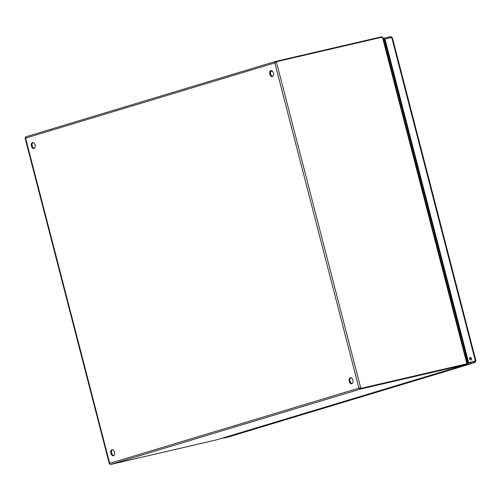 <?xml version="1.0" encoding="UTF-8"?>
<svg xmlns="http://www.w3.org/2000/svg" width="501" height="501" viewBox="0 0 501 501"><rect width="100%" height="100%" fill="white"/><g stroke="black" fill="none" stroke-linecap="round" stroke-linejoin="round"><path stroke-width="0.75" d="M112.406 449.704A3.087 1.91 -103.1 0 0 111.629 452.979A3.087 1.91 -103.1 0 0 113.771 455.578M113.464 455.722A3.087 1.91 76.9 0 1 113.389 455.741A3.087 1.91 76.9 0 1 110.834 453.167A3.087 1.91 76.9 0 1 111.992 449.729A3.087 1.91 76.9 0 1 114.535 452.24A3.087 1.91 76.9 0 1 113.464 455.722M32.96 142.497A3.087 1.91 -103.1 0 0 32.183 145.772A3.087 1.91 -103.1 0 0 34.325 148.371M34.012 148.515A3.087 1.91 76.9 0 1 33.936 148.534A3.087 1.91 76.9 0 1 31.381 145.96A3.087 1.91 76.9 0 1 32.54 142.516A3.087 1.91 76.9 0 1 35.089 145.033A3.087 1.91 76.9 0 1 34.012 148.515M350.794 377.76A3.087 1.91 -103.1 0 0 350.017 381.036A3.087 1.91 -103.1 0 0 352.159 383.634M351.846 383.779A3.087 1.91 76.9 0 1 351.777 383.797A3.087 1.91 76.9 0 1 349.216 381.223A3.087 1.91 76.9 0 1 350.381 377.785A3.087 1.91 76.9 0 1 352.923 380.297A3.087 1.91 76.9 0 1 351.846 383.779M271.348 70.553A3.087 1.91 -103.1 0 0 270.565 73.829A3.087 1.91 -103.1 0 0 272.707 76.428M272.4 76.572A3.087 1.91 76.9 0 1 272.325 76.59A3.087 1.91 76.9 0 1 269.77 74.016A3.087 1.91 76.9 0 1 270.928 70.578A3.087 1.91 76.9 0 1 273.471 73.09A3.087 1.91 76.9 0 1 272.4 76.572M385.181 45.835L385.858 45.027M385.757 44.664L384.943 44.908M385.476 46.962L386.146 46.161M464.765 353.549L465.742 353.919M385.707 47.858L386.377 47.056M465.304 355.641L466.281 356.011M465.999 354.915L465.022 354.545M382.194 37.143L381.624 36.786L275.5 61.441L25.908 136.767L275.456 61.454M381.743 37.249L381.624 36.786M275.619 62.713L275.732 61.917L276.352 61.729L382.426 37.093L383.108 37.819L467.17 362.862L466.907 363.77L360.833 388.407L358.935 388.143L360.294 389.114L466.368 364.477L466.707 363.826M359.731 387.956L360.219 388.594L466.907 363.77L382.426 37.093M216.902 439.765L110.702 464.44L109.5 463.419L109.324 463.813L25.05 137.963M216.776 439.803L466.368 364.477L466.237 363.97M360.131 388.482L360.294 389.114L110.702 464.44M275.713 62.055L275.55 61.429L274.817 62.901L25.388 138.176L25.419 137.456L109.901 464.139M25.388 138.176L25.958 136.754M109.5 463.419L358.935 388.143L274.817 62.901L276.352 61.729L360.833 388.407L360.219 388.594M467.013 363.588L470.715 362.473L470.978 363.482L468.585 364.296L228.644 436.709L223.559 438.15L223.459 437.786M227.291 437.022L227.197 436.659M228.644 436.709L228.525 436.258M249.767 430.24L249.673 429.877M444.763 371.391L444.669 371.028M446.109 371.078L445.996 370.627M467.239 364.609L466.988 363.638M227.723 437.173L223.559 438.15M470.978 363.482L227.667 437.191M227.604 437.21L475.023 362.542L474.816 361.077L474.76 361.534L470.715 362.473M470.834 359.975A1.328 1.04 -106.8 0 1 470.12 357.426A1.328 1.04 -106.8 0 1 470.834 359.975M470.558 359.994A1.328 1.04 73.2 0 0 469.832 357.576M475.023 362.542L475.618 360.889L468.685 362.73L384.981 39.072L391.732 37.506L392.058 37.782L390.717 36.56L383.246 38.345M391.256 37.97L390.98 37.569L383.509 39.354M389.39 38.051L390.98 37.569L390.717 36.56M384.229 39.141L383.973 38.126M391.732 37.506L475.436 361.165L474.816 361.353L468.066 362.918L384.361 39.26L384.981 39.072M468.066 362.918L468.685 362.73M466.938 361.954A1.271 0.996 73.2 0 0 467.834 362.029M467.214 359.624A1.271 0.996 73.2 0 0 466.456 360.087M467.427 360.451A0.664 0.52 73.2 0 0 467.602 361.121M466.894 359.624L466.995 359.599A1.321 1.033 73.2 0 0 466.437 360.025M466.951 362.016A1.321 1.033 73.2 0 0 467.846 362.079M468.059 362.893A2.154 1.691 -106.8 0 1 467.947 362.937A2.154 1.691 -106.8 0 1 467.183 362.943M466.199 359.098A2.154 1.691 -106.8 0 1 466.707 358.81A2.154 1.691 -106.8 0 1 466.788 358.791L466.995 359.599M466.951 358.61L465.961 357.307A0.576 0.451 73.2 0 0 465.761 357.138L465.68 357.1M465.435 356.136L465.93 356.38A1.409 1.108 -106.8 0 1 466.418 356.793L466.512 356.912M272.381 71.086L270.603 71.624M270.703 71.349L272.168 70.91M467.101 363.407L470.871 362.267M383.622 39.792L384.436 39.548M384.555 39.992L383.735 40.237M216.839 439.784L466.4 364.471M392.327 37.556L475.95 360.902M467.176 363.169L467.947 362.937"/></g></svg>
